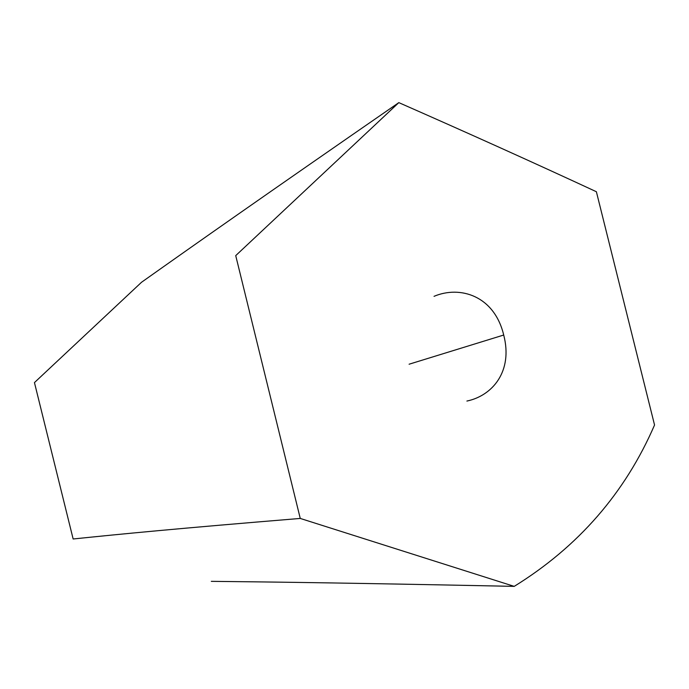 <?xml version="1.0" encoding="UTF-8"?>
<svg xmlns="http://www.w3.org/2000/svg" width="689" height="689" viewBox="0 0 689 689"><rect width="100%" height="100%" fill="white"/><g stroke="black" fill="none" stroke-linecap="round" stroke-linejoin="round"><path stroke-width="1.03" d="M300.258 518.438C177.323 528.523 120.497 534.078 73.146 538.987L34.45 382.584L141.538 282.257C196.632 243.226 263.293 196.322 398.819 102.627L235.724 255.619L300.258 518.438L514.218 586.373C578.415 546.644 625.19 492.859 654.55 425.01L596.381 191.731C534.319 162.94 468.46 133.244 398.819 102.627M434.036 296.33C460.131 285.272 494.332 295.762 503.711 335.035C513.167 371.328 492.454 395.719 466.901 401.058M409.094 364.214L503.711 335.035M211.308 581.344C276.392 582.016 354.809 583.058 514.218 586.373"/></g></svg>
